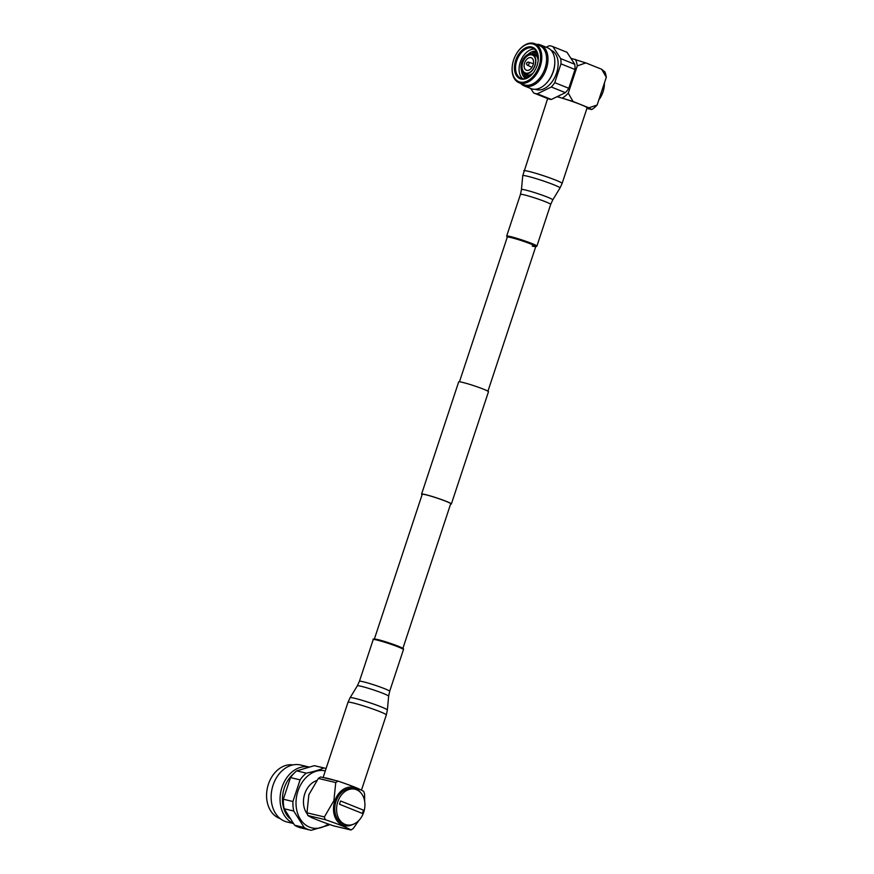<?xml version="1.0" encoding="UTF-8"?>
<svg xmlns="http://www.w3.org/2000/svg" width="874" height="874" viewBox="0 0 874 874"><rect width="100%" height="100%" fill="white"/><g stroke="black" fill="none" stroke-linecap="round" stroke-linejoin="round"><path stroke-width="1.31" d="M450.613 504.079A15.688 1.147 -161.7 0 0 451.366 503.97A15.688 1.147 -161.7 0 0 441.949 499.72A15.688 1.147 -161.7 0 0 425.365 494.586A15.688 1.147 -161.7 0 0 421.574 494.127A15.688 1.147 -161.7 0 0 422.12 494.662M451.366 503.97L488.479 391.749A15.688 1.147 -161.7 0 0 479.072 387.499A15.688 1.147 -161.7 0 0 462.477 382.364A15.688 1.147 -161.7 0 0 458.686 381.894L421.574 494.127M402.881 648.399L450.711 503.752A15 1.103 -161.7 0 0 441.709 499.699A15 1.103 -161.7 0 0 425.846 494.782A15 1.103 -161.7 0 0 422.229 494.334L374.389 638.981M352.725 824.488A19.654 14.924 -76.6 0 1 337.167 820.959A19.654 14.924 -76.6 0 1 334.786 800.955A19.654 14.924 -76.6 0 1 360.383 792.325M364.655 801.316L364.6 794.149L363.726 791.407C360.044 789.135 351.468 785.693 338.019 781.094L335.747 782.569L318.354 778.428L308.861 794.706L306.982 812.798L324.385 816.939L333.879 800.66L335.747 782.569M324.385 816.939L325.259 819.67L307.867 815.529C311.537 817.813 320.103 821.243 333.573 825.854L350.966 829.994L353.238 828.519L358.952 820.369M318.354 778.428L320.616 776.953L338.019 781.094M313.526 818.37A19.665 14.934 -76.6 0 1 312.531 818.02A19.665 14.934 -76.6 0 1 310.39 816.895M307.386 814.131A19.665 14.934 -76.6 0 1 304.392 795.023A19.665 14.934 -76.6 0 1 316.683 780.602M328.198 823.974A29.29 22.243 -76.6 0 1 309.516 827.132A29.29 22.243 -76.6 0 1 297.433 792.751A29.29 22.243 -76.6 0 1 325.314 770.868M329.564 824.455A31.825 24.166 -76.6 0 1 328.799 825.1L311.199 830.3A31.825 24.166 -76.6 0 1 310.172 830.082L300.59 827.809A31.825 24.166 -76.6 0 1 297.99 826.979A31.825 24.166 -76.6 0 1 294.604 825.209L284.159 808.756A31.825 24.166 -76.6 0 1 283.34 799.229L290.496 777.587A31.825 24.166 -76.6 0 1 296.69 770.868L314.29 765.679L323.872 767.951A31.825 24.166 -76.6 0 1 324.899 768.17A31.825 24.166 -76.6 0 1 326.1 768.497M323.872 767.951C319.327 769.983 313.46 771.709 306.271 773.151L296.69 770.868M290.496 777.587L300.088 779.87A31.825 24.166 -76.6 0 1 306.271 773.151M300.088 779.87L292.921 801.513L283.34 799.229M284.159 808.756L293.751 811.039A31.825 24.166 -76.6 0 1 292.921 801.513M293.751 811.039L304.185 827.481L294.604 825.209M310.172 830.082A31.825 24.166 -76.6 0 1 307.572 829.262A31.825 24.166 -76.6 0 1 304.185 827.481M314.29 765.679A31.825 24.166 -76.6 0 1 315.317 765.886L324.899 768.17M289.48 818.228A27.607 20.965 -76.6 0 1 293.806 773.545M292.954 823.09A29.29 22.243 -76.6 0 1 281.483 788.927A29.29 22.243 -76.6 0 1 308.773 766.946L300.59 764.99A29.29 22.243 -76.6 0 0 272.59 786.742A29.29 22.243 -76.6 0 0 284.64 821.221A29.29 22.243 -76.6 0 0 287.033 821.986L293.238 823.461M280.193 818.621A27.673 21.02 -76.6 0 1 279.33 818.304A27.673 21.02 -76.6 0 1 267.695 786.644A27.673 21.02 -76.6 0 1 292.976 764.903M307.867 815.529L306.982 812.798M325.259 819.67C338.719 824.269 347.284 827.711 350.966 829.994M363.431 810.143L340.631 800.988A16.202 12.302 103.4 0 0 340.019 802.605A16.202 12.302 103.4 0 0 339.538 804.266L362.349 813.421A16.202 12.302 103.4 0 0 362.961 811.804A16.202 12.302 103.4 0 0 363.431 810.143L340.631 800.988M337.79 801.829A18.299 13.897 -76.6 0 1 354.986 789.222A18.299 13.897 -76.6 0 1 363.715 812.23A18.299 13.897 -76.6 0 1 346.519 824.837A18.299 13.897 -76.6 0 1 337.79 801.829M346.519 824.837L344.695 824.401A18.299 13.897 -76.6 0 1 335.977 801.392A18.299 13.897 -76.6 0 1 353.172 788.796L354.986 789.222M527.098 62.469L526.618 63.933L527.098 62.469M526.388 63.747L526.946 64.796A1.639 1.06 -68.1 0 0 527.306 65.146A1.639 1.06 -68.1 0 0 527.437 65.189A1.639 1.06 -68.1 0 0 528.978 63.933A1.639 1.06 -68.1 0 0 528.519 62.109A1.639 1.06 -68.1 0 0 528.464 62.087A1.639 1.06 -68.1 0 0 528.027 62.12A1.639 1.06 -68.1 0 0 527.645 62.316M531.403 67.09A1.945 1.256 -68.1 0 0 531.556 67.178A1.945 1.256 -68.1 0 0 531.611 67.2A1.945 1.256 -68.1 0 0 531.72 67.243A1.945 1.256 -68.1 0 0 532.015 67.254M536.658 51.457A14.585 9.428 -68.1 0 0 536.396 51.391A14.585 9.428 -68.1 0 0 527.929 54.417M538.089 55.27A16.191 10.466 -68.1 0 0 533.009 48.223A16.191 10.466 -68.1 0 0 532.048 47.928A16.191 10.466 -68.1 0 0 516.993 60.077A16.191 10.466 -68.1 0 0 520.948 78.267A16.191 10.466 -68.1 0 0 521.909 78.573A16.191 10.466 -68.1 0 0 529.491 76.694M521.057 79.031A16.923 10.936 -68.1 0 0 529.24 76.879A16.923 10.936 -68.1 0 0 538.034 54.964A16.923 10.936 -68.1 0 0 531.665 46.977A16.923 10.936 -68.1 0 0 515.649 60.448A16.923 10.936 -68.1 0 0 521.057 79.031M526.738 70.346A6.708 4.337 -68.1 0 0 532.976 65.31A6.708 4.337 -68.1 0 0 531.337 57.771A6.708 4.337 -68.1 0 0 530.933 57.64A6.708 4.337 -68.1 0 0 524.695 62.677A6.708 4.337 -68.1 0 0 526.345 70.215A6.708 4.337 -68.1 0 0 526.738 70.346M525.23 73.492A10.204 6.599 -68.1 0 0 531.589 70.947A10.204 6.599 -68.1 0 0 535.631 60.874A10.204 6.599 -68.1 0 0 531.621 54.166A10.204 6.599 -68.1 0 0 521.964 62.294A10.204 6.599 -68.1 0 0 525.23 73.492M535.631 61.049A9.625 6.216 -68.1 0 0 531.851 54.887A9.625 6.216 -68.1 0 0 522.75 62.546A9.625 6.216 -68.1 0 0 525.82 73.11A9.625 6.216 -68.1 0 0 531.709 70.816M531.709 53.893A10.499 6.784 -68.1 0 0 526.356 55.433A10.499 6.784 -68.1 0 0 521.123 68.456A10.499 6.784 -68.1 0 0 525.132 73.766A10.499 6.784 -68.1 0 0 535.074 65.408A10.499 6.784 -68.1 0 0 531.709 53.893M535.325 89.279L535.434 89.323A21.052 13.602 -68.1 0 0 556.596 72.957A21.052 13.602 -68.1 0 0 551.123 50.255L551.002 50.211M546.294 83.325A21.052 13.602 -68.1 0 0 546.479 83.128A21.052 13.602 -68.1 0 0 553.275 71.624A21.052 13.602 -68.1 0 0 554.815 62.371A21.052 13.602 -68.1 0 0 554.815 62.087M520.675 83.401A22.036 14.246 -68.1 0 0 524.214 85.892L531.042 88.624A22.036 14.246 -68.1 0 0 546.086 83.533A22.036 14.246 -68.1 0 0 553.198 71.493A22.036 14.246 -68.1 0 0 554.815 61.803A22.036 14.246 -68.1 0 0 547.463 47.72L540.635 44.978A22.036 14.246 -68.1 0 0 536.352 44.334M524.214 85.892A22.036 14.246 -68.1 0 0 546.37 68.751A22.036 14.246 -68.1 0 0 540.635 44.978M512.35 65.441A21.052 13.602 -68.1 0 0 512.328 65.616A21.052 13.602 -68.1 0 0 519.101 82.768L523.887 84.691A21.052 13.602 -68.1 0 0 545.048 68.325A21.052 13.602 -68.1 0 0 539.564 45.623L534.779 43.7A21.052 13.602 -68.1 0 0 518.031 51.413A21.052 13.602 -68.1 0 0 517.932 51.555M519.101 82.768A21.052 13.602 -68.1 0 0 540.263 66.402A21.052 13.602 -68.1 0 0 534.779 43.7M513.617 59.967A20.146 13.023 -68.1 0 0 512.372 65.277A20.146 13.023 -68.1 0 0 521.865 82.309A20.146 13.023 -68.1 0 0 539.105 66.031A20.146 13.023 -68.1 0 0 535.456 45.153A20.146 13.023 -68.1 0 0 517.834 51.686A20.146 13.023 -68.1 0 0 513.617 59.967M530.758 88.514L533.632 92.939A25.084 16.213 -68.1 0 0 533.938 93.07A25.084 16.213 -68.1 0 0 537.324 93.824L551.319 87.007A25.084 16.213 -68.1 0 0 554.75 82.659L560.966 63.857A25.084 16.213 -68.1 0 0 560.704 58.624L552.925 46.639A25.084 16.213 -68.1 0 0 552.619 46.508A25.084 16.213 -68.1 0 0 549.233 45.754L546.217 47.229M560.966 63.857L575.026 69.505A25.084 16.213 -68.1 0 0 574.764 64.272L560.704 58.624M551.319 87.007L565.38 92.655A25.084 16.213 -68.1 0 0 568.81 88.296L554.75 82.659M535.729 246.687A15.186 1.114 -161.7 0 0 527.885 242.841A15.186 1.114 -161.7 0 0 510.787 237.499A15.186 1.114 -161.7 0 0 507.248 237.269L506.658 236.111A15.929 1.169 18.3 0 1 510.503 236.581A15.929 1.169 18.3 0 1 527.339 241.803A15.929 1.169 18.3 0 1 536.898 246.107L550.686 204.407A15.929 1.169 -161.7 0 0 541.137 200.102A15.929 1.169 -161.7 0 0 524.291 194.88A15.929 1.169 -161.7 0 0 520.445 194.41L521.461 189.538A16.497 1.213 18.3 0 1 525.449 190.008A16.497 1.213 18.3 0 1 543.016 195.448A16.497 1.213 18.3 0 1 552.772 199.895L560.005 187.997A19.621 1.442 -161.7 0 0 548.391 182.721A19.621 1.442 -161.7 0 0 527.492 176.242A19.621 1.442 -161.7 0 0 522.75 175.674L547.659 98.576A25.084 16.213 -68.1 0 0 547.998 98.718A25.084 16.213 -68.1 0 0 551.385 99.461L537.324 93.824M552.925 46.639L566.986 52.276A25.084 16.213 -68.1 0 0 566.68 52.156A25.084 16.213 -68.1 0 0 566.374 52.036M575.026 69.505L568.81 88.296M565.38 92.655L551.385 99.461M566.986 52.276L574.764 64.272M527.066 75.011A10.936 7.068 -68.1 0 0 529.229 75.044A10.936 7.068 -68.1 0 0 533.216 72.924M538.176 60.568A10.936 7.068 -68.1 0 0 536.756 56.275L532.976 53.685L526.356 55.433M534.659 49.184A16.191 10.466 -68.1 0 0 520.784 60.765A16.191 10.466 -68.1 0 0 522.805 78.726M521.559 70.281A14.585 9.428 -68.1 0 0 525.82 78.463M536.942 51.97A14.585 9.428 -68.1 0 0 531.895 53.522M523.81 73.667A14.585 9.428 -68.1 0 0 526.377 78.289M537.346 52.822A14.585 9.428 -68.1 0 0 534.09 54.068M525.766 74.803A14.585 9.428 -68.1 0 0 527.262 77.95M537.75 53.959A14.585 9.428 -68.1 0 0 535.696 54.964M527.546 75.262A14.585 9.428 -68.1 0 0 528.333 77.415M538.1 55.39A14.585 9.428 -68.1 0 0 537.554 55.707M529.404 76.005A14.585 9.428 -68.1 0 0 529.578 76.617M570.864 58.252L585.799 62.895L601.629 69.243L604.95 71.996A25.149 16.256 -68.1 0 1 606.305 77.24L597.128 105.022L588.868 107.819L591.742 109.567A25.149 16.256 -68.1 0 0 597.128 105.022M586.924 108.42L591.742 109.567M557.23 96.621L573.038 101.471L588.868 107.819M575.387 59.334A24.985 16.158 111.9 0 1 577.288 65.889L568.275 93.136A24.985 16.158 111.9 0 1 562.627 97.91M601.629 69.243L606.305 77.24M585.799 62.895L577.288 65.889M568.275 93.136L573.038 101.471M604.371 83.106A18.376 11.875 111.9 0 1 603.038 91.868A18.376 11.875 111.9 0 1 598.799 99.942M333.387 779.99A19.261 1.409 -161.7 0 0 328.537 778.712A19.261 1.409 -161.7 0 0 325.248 778.057M359.848 789.386A20.189 1.475 -161.7 0 0 347.568 784.459M334.906 780.351A20.189 1.475 -161.7 0 0 327.881 778.439A20.189 1.475 -161.7 0 0 323.73 777.696M459.451 381.796L507.302 237.105A15 1.103 18.3 0 1 510.919 237.553A15 1.103 18.3 0 1 526.782 242.459A15 1.103 18.3 0 1 535.784 246.523A15 1.103 18.3 0 1 532.168 246.075M557.088 96.686A20.189 1.475 18.3 0 1 577.069 103.165A20.189 1.475 18.3 0 1 587.099 107.873L562.113 183.442A20.189 1.475 18.3 0 0 549.997 177.968A20.189 1.475 18.3 0 0 528.65 171.359A20.189 1.475 18.3 0 0 523.777 170.758M377.808 639.582A15.186 1.114 18.3 0 1 394.906 644.936A15.186 1.114 18.3 0 1 402.75 648.781M373.209 639.604C372.499 638.818 374.017 638.807 377.754 639.571L399.997 646.946C406.06 649.95 402.411 648.541 403.449 649.601A15.929 1.169 -161.7 0 0 393.901 645.296A15.929 1.169 -161.7 0 0 377.055 640.074A15.929 1.169 -161.7 0 0 373.209 639.604L359.422 681.305A15.929 1.169 18.3 0 1 363.267 681.775A15.929 1.169 18.3 0 1 380.103 686.986A15.929 1.169 18.3 0 1 389.662 691.301L388.646 696.174A16.497 1.213 -161.7 0 0 378.617 691.684A16.497 1.213 -161.7 0 0 361.301 686.33A16.497 1.213 -161.7 0 0 357.335 685.828L350.103 697.714A19.621 1.442 18.3 0 1 354.833 698.326A19.621 1.442 18.3 0 1 375.438 704.695A19.621 1.442 18.3 0 1 387.357 710.038L386.33 714.954A20.189 1.475 -161.7 0 0 374.214 709.491A20.189 1.475 -161.7 0 0 352.867 702.882A20.189 1.475 -161.7 0 0 347.994 702.281L323.107 777.543M487.932 391.213L535.784 246.523M526.891 62.48L528.027 62.12M527.306 65.146L531.556 67.178M530.037 76.257L527.219 75.131M529.229 75.044L526.421 74.989C526.705 75.645 521.177 72.826 521.123 68.456M547.998 98.718L533.938 93.07M566.68 52.156L552.619 46.508M554.815 62.371L554.815 61.803M538.187 55.958L535.369 54.833M533.413 63.736L528.519 62.109M403.449 649.601L389.662 691.301M386.33 714.954L361.454 790.172M388.646 696.174L387.357 710.038M359.422 681.305L357.335 685.828M350.103 697.714L347.994 702.281M506.658 236.111L520.445 194.41M521.461 189.538L522.75 175.674M550.686 204.407L552.772 199.895M560.005 187.997L562.113 183.442M535.718 246.73L536.898 246.107"/></g></svg>
